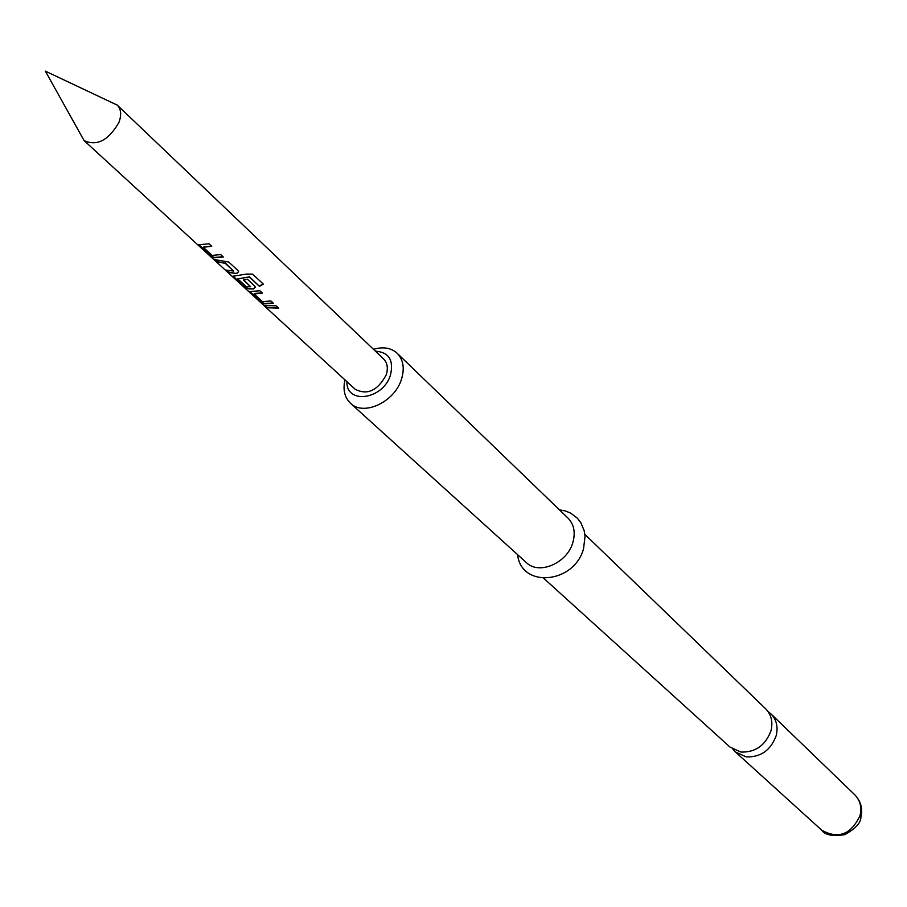 <?xml version="1.0" encoding="UTF-8"?>
<svg xmlns="http://www.w3.org/2000/svg" width="907" height="907" viewBox="0 0 907 907"><rect width="100%" height="100%" fill="white"/><g stroke="black" fill="none" stroke-linecap="round" stroke-linejoin="round"><path stroke-width="1.36" d="M263.824 305.364L84.09 140.585C96.913 146.469 108.523 140.415 118.93 122.422C121.674 114.94 121.119 109.169 117.252 105.121L45.35 71.131L84.09 140.585M732.935 749.273L735.384 751.948L746.223 756.903C760.769 757.345 770.757 750.27 776.188 735.668C778.263 726.926 776.517 719.67 770.95 713.911L768.116 711.655M584.856 534.359L765.757 708.889C771.335 714.671 773.081 721.938 770.984 730.725C765.519 745.373 755.497 752.493 740.894 752.062L730.033 747.096L543.747 578.326M346.905 381.677C346.236 404.907 383.185 399.568 390.464 375.067C393.921 360.181 388.91 352.211 375.43 351.156M373.514 349.32C383.196 346.485 391.098 347.812 397.198 353.288C403.388 359.762 404.794 368.457 401.438 379.364C394.59 402.073 363.503 416.506 350.487 403.252C344.615 397.527 342.767 389.738 344.943 379.874M397.198 353.288L568.031 518.124C574.006 524.337 575.616 532.42 572.884 542.375C567.328 563.1 539.007 575.321 526.411 562.635L350.487 403.252M212.227 255.434L220.684 254.572L223.326 257.01L214.426 257.792L208.939 254.516L198.633 244.731L209.029 243.813L211.716 246.285L203.191 247.294L212.227 255.434M237.906 270.479L228.768 262.044L214.415 259.538L217.056 261.964L225.151 263.268L233.609 271.057L225.877 270.059L228.485 272.451L236.636 273.574L238.62 271.726L237.906 270.479M263.336 284.106L252.622 274.141L246.591 274.061L232.94 276.238L242.827 285.614L248.201 288.811L253.336 288.959L255.32 287.134L254.629 285.932L247.294 279.152L243.348 280.036L250.638 286.737L246.387 286.816L237.747 278.868L249.346 276.998L259.459 286.363L263.336 284.106M262.554 301.668L270.864 300.931L273.358 303.233L264.606 303.89L259.289 300.727L249.606 291.544L259.878 290.784L262.406 293.12L254.017 293.993L262.554 301.668M264.459 305.466L276.182 305.84L278.653 308.131L266.953 307.756L264.459 305.466M117.252 105.121L383.616 358.957C387.414 362.891 388.275 368.197 386.212 374.852C377.731 390.622 367.403 395.441 355.227 389.307L264.651 306.215M265.66 305.988L266.953 307.756M267.202 307.394L278.37 307.858M254.255 293.494L262.112 292.848M249.89 291.328L250.468 292.632M250.717 292.269L259.289 300.727M259.538 300.364L264.606 303.89M264.787 303.505L273.064 302.961M233.224 276.023L233.836 277.361M234.085 276.998L242.827 285.614M243.087 285.252L248.201 288.811M248.393 288.437L253.336 288.959M253.427 288.573L255.332 287.19M243.802 279.968L250.638 286.737M248.915 276.964L237.747 278.868M249.3 276.646L259.459 286.363M259.413 286.011L263.098 283.88M215.628 260.048L217.056 261.964M217.306 261.59L224.721 263.132M225.242 262.871L233.609 271.057M227.09 270.569L228.485 272.451M228.734 272.077L236.636 273.574M236.727 273.188L238.632 271.794M211.422 246.012L203.236 247.169M198.916 244.505L199.585 245.933M199.835 245.559L208.939 254.516M209.188 254.141L214.426 257.792M214.619 257.395L223.031 256.738M860.085 815.438C851.117 834.553 838.329 839.463 821.731 830.177C825.007 835.064 832.66 836.56 844.712 834.667C855.471 828.76 860.89 822.864 860.947 816.969C862.806 808.375 860.754 800.994 854.802 794.815C860.153 800.337 861.922 807.219 860.085 815.438M735.384 751.948L821.731 830.177M517.591 554.63C521.185 588.654 574.267 583.779 583.564 548.644L585.038 536.354L584.131 530.527L580.865 522.749L577.396 518.226L570.628 513.09L565.288 510.924L559.46 509.847M770.95 713.911L854.802 794.815"/></g></svg>
